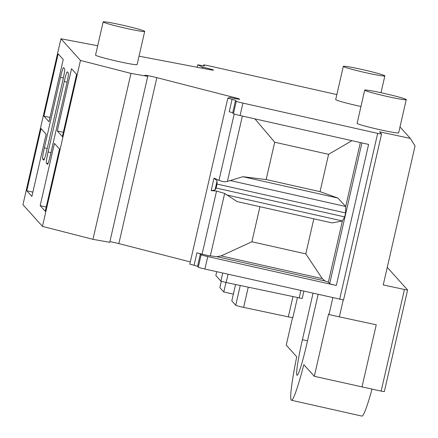 <?xml version="1.0" encoding="UTF-8"?>
<svg xmlns="http://www.w3.org/2000/svg" width="438" height="438" viewBox="0 0 438 438"><rect width="100%" height="100%" fill="white"/><g stroke="black" fill="none" stroke-linecap="round" stroke-linejoin="round"><path stroke-width="0.66" d="M97.685 45.755L60.948 38.758L22.946 204.699L42.47 226.386L92.966 239.334L109.741 242.302L147.743 76.36A8.525 0.46 -167.1 0 1 144.863 75.336A8.525 0.46 -167.1 0 1 156.859 77.657L235.075 97.718A8.525 0.46 -167.1 0 1 239.701 99.202A8.525 0.46 -167.1 0 1 229.687 97.373L227.809 98.227L232.074 99.322A6.395 0.345 -167.1 0 1 235.529 100.406L236.296 101.249A6.395 0.345 12.9 0 0 242.915 103.094L377.671 133.371L381.558 134.023L379.587 131.822L410.335 138.419L399.998 126.938M109.894 241.612A8.525 0.46 -167.1 0 1 118.851 243.599L190.316 261.929M227.809 98.227L189.802 264.169L194.067 265.264A6.395 0.345 -167.1 0 1 197.527 266.348L198.288 267.196A6.395 0.345 12.9 0 0 204.907 269.036L343.545 299.948M233.361 294.144L223.791 291.993L219.871 287.646A6.395 0.345 -167.1 0 1 219.86 287.613A6.395 0.345 -167.1 0 1 219.881 287.591M225.964 282.488L223.791 291.993M303.841 291.265L302.187 298.497L226.15 282.526L220.883 281.114L215.83 275.502L216.706 271.686M297.429 297.665L292.869 317.566A6.395 0.345 -167.1 0 1 288.324 316.866L243.632 307.377A6.395 0.345 -167.1 0 1 235.732 305.253L231.811 300.906L235.562 284.525M313.028 293.329L302.412 339.669A34.098 2.612 -77.3 0 0 297.079 375.311A34.098 2.612 -77.3 0 0 306.693 344.421L318.13 294.473M332.831 297.774L328.993 314.544L328.566 314.073L314.314 376.302L303.819 364.651A59.672 4.572 102.7 0 1 291.473 400.266A59.672 4.572 102.7 0 1 296.729 356.773L286.238 345.122L292.54 317.605M384.318 391.599L381.153 391.123L404.433 289.485L407.603 289.983L387.252 267.366M372.004 389.163A59.672 4.572 102.7 0 1 361.958 416.1L291.473 400.266M381.153 391.123L314.314 376.302M343.228 299.981L339.357 316.877L376.247 324.788L361.996 387.017M404.433 289.485L383.228 284.935L415.054 145.958L410.335 138.419M339.357 316.877L328.993 314.544M232.074 99.322L229.222 111.767A6.395 0.345 12.9 0 1 232.682 112.851L233.443 113.699A6.395 0.345 12.9 0 0 240.062 115.539L368.599 144.414L336.296 285.466L207.76 256.591A6.395 0.345 12.9 0 1 201.141 254.746L200.374 253.903A6.395 0.345 12.9 0 0 196.919 252.819L202.093 254.144A6.395 0.345 12.9 0 0 210.344 255.88L224.645 193.443L216.547 191.056L211.16 190.629L214.029 178.102L217.1 180.878L217.04 184.064L345.577 212.939L344.673 216.903L342.39 220.949L332.157 222.931L237.155 201.589L224.645 193.443M313.832 218.814L305.795 253.892L322.302 278.65L325.051 280.988L328.369 282.171L329.677 283.627A6.395 0.345 12.9 0 0 336.296 285.466M259.931 206.703L251.894 241.781L221.102 255.912L216.843 256.679L210.344 255.88M217.04 184.064L216.137 188.022L215.003 190.026L211.16 190.629M60.948 38.758L80.472 60.439L130.973 73.392L147.743 76.36M336.844 94.581L209.484 65.968A6.395 0.345 12.9 0 0 203.654 64.988A6.395 0.345 12.9 0 0 203.665 65.016L204.431 65.864A6.395 0.345 -167.1 0 1 204.442 65.892A6.395 0.345 -167.1 0 1 201.666 65.547L197.708 64.797L202.465 67.14A8.525 0.46 -167.1 0 1 213.509 70.113A8.525 0.46 -167.1 0 1 209.807 69.658L139.027 56.179M343.304 66.373A21.309 1.15 12.9 0 0 365.418 72.62A21.309 1.15 12.9 0 0 384.854 75.889A21.309 1.15 12.9 0 0 362.741 69.647A21.309 1.15 12.9 0 0 343.304 66.373L335.705 99.563A21.309 1.15 12.9 0 0 357.813 105.804A21.309 1.15 12.9 0 0 360.956 106.5M364.701 90.135L357.101 123.324A21.309 1.15 12.9 0 0 379.209 129.566A21.309 1.15 12.9 0 0 398.646 132.84L406.245 99.65A21.309 1.15 12.9 0 0 384.137 93.409A21.309 1.15 12.9 0 0 364.701 90.135A21.309 1.15 12.9 0 0 386.809 96.382A21.309 1.15 12.9 0 0 406.245 99.65M103.149 21.9L95.55 55.089A21.309 1.15 12.9 0 0 117.658 61.331A21.309 1.15 12.9 0 0 137.094 64.605L144.693 31.416A21.309 1.15 12.9 0 0 122.585 25.174A21.309 1.15 12.9 0 0 103.149 21.9A21.309 1.15 12.9 0 0 125.263 28.141A21.309 1.15 12.9 0 0 144.693 31.416M254.927 118.879L274.697 142.219L266.145 179.553L242.855 176.7L227.399 181.414C225.192 182.088 222.394 181.726 219 180.336L214.029 178.102M242.855 176.7L337.857 198.042L345.702 206.495L360.343 142.564M337.857 198.042L320.052 191.663L328.599 154.329L351.938 140.675M328.369 282.171L342.39 220.949L226.528 194.921M229.84 180.467L345.702 206.495L345.577 212.939M266.145 179.553L320.052 191.663M274.697 142.219L328.599 154.329M251.894 241.781L305.795 253.892M92.966 239.334L130.973 73.392M42.47 226.386L80.472 60.439M44.358 147.825A10.654 0.816 -77.3 0 0 42.65 158.939L43.718 160.127A10.654 0.816 -77.3 0 0 43.762 160.149A10.654 0.816 -77.3 0 0 46.762 150.497L62.919 79.973A10.654 0.816 -77.3 0 0 64.621 68.859L63.554 67.671A10.654 0.816 -77.3 0 0 63.515 67.644A10.654 0.816 -77.3 0 0 60.51 77.296L44.358 147.825L47.227 148.471M26.806 190.776L31.886 196.421L46.138 134.192L41.057 128.548L26.806 190.776L32.866 192.14M58.161 53.874L43.91 116.103L48.99 121.742L63.242 59.513L58.161 53.874M48.103 151.981A10.654 0.816 -77.3 0 0 46.395 163.095L47.463 164.283A10.654 0.816 -77.3 0 0 47.507 164.31A10.654 0.816 -77.3 0 0 50.507 154.658L66.664 84.129A10.654 0.816 -77.3 0 0 68.366 73.015L67.299 71.827A10.654 0.816 -77.3 0 0 67.26 71.805A10.654 0.816 -77.3 0 0 64.255 81.457L48.103 151.981L50.972 152.627M59.508 149.04L54.427 143.396L40.176 205.625L45.256 211.269L59.508 149.04M76.612 74.367L71.531 68.722L57.279 130.951L62.36 136.596L76.612 74.367M202.219 68.213L202.465 67.14M197.144 67.244L197.708 64.797M43.91 116.103L49.97 117.461M40.176 205.625L46.236 206.988M57.279 130.951L63.34 132.314M221.321 281.305L219.871 287.646M240.248 285.521L235.732 305.253M248.253 287.219L243.632 307.377M292.94 296.712L288.324 316.866M300.857 290.591L299.154 298.032M228.05 274.237L226.15 282.526M222.728 273.044L220.883 281.114M307.514 340.813L302.412 339.669M339.664 299.313L377.671 133.371M240.062 115.539L242.915 103.094M204.907 269.036L207.76 256.591M329.677 283.627L361.903 142.914M216.843 256.679L325.051 280.988M232.682 112.851L235.529 100.406M215.003 190.026L217.1 180.878M197.527 266.348L200.374 253.903M194.067 265.264L196.919 252.819M233.443 113.699L236.296 101.249M198.288 267.196L201.141 254.746M219 180.336L234.188 114.017M202.093 254.144L216.547 191.056M227.399 181.414L242.367 116.059M216.137 188.022L344.673 216.903M221.102 255.912L322.302 278.65M234.888 98.528L235.075 97.718M118.851 243.599L156.859 77.657M203.473 65.859L203.665 65.016M42.65 158.939L44.293 159.306M60.51 77.296L63.368 77.942M46.395 163.095L48.038 163.467M64.255 81.457L67.113 82.098M221.305 281.3L219.86 287.613M384.329 391.621L407.603 289.983M343.551 299.964L381.558 134.023M381 92.719L384.854 75.889M203.456 65.853L203.654 64.988"/></g></svg>
